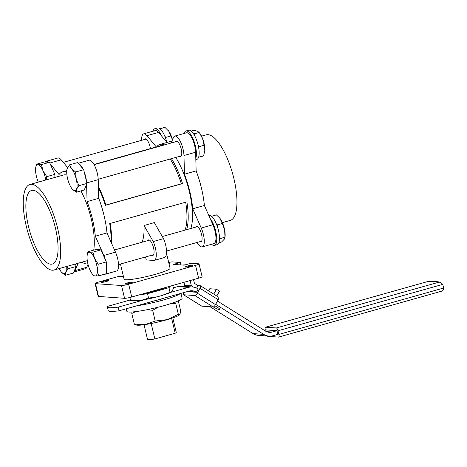 <?xml version="1.0" encoding="UTF-8"?>
<svg xmlns="http://www.w3.org/2000/svg" width="467" height="467" viewBox="0 0 467 467"><rect width="100%" height="100%" fill="white"/><g stroke="black" fill="none" stroke-linecap="round" stroke-linejoin="round"><path stroke-width="0.7" d="M50.757 264.199A38.23 12.825 -105.7 0 0 52.456 264.007A38.23 12.825 -105.7 0 0 54.849 225.789A38.23 12.825 -105.7 0 0 33.151 190.303A38.23 12.825 -105.7 0 0 31.733 190.419A38.23 12.825 -105.7 0 0 28.96 228.299A38.23 12.825 -105.7 0 0 50.757 264.199M171.576 291.793A20.618 2.335 -13.4 0 1 171.552 291.805A20.618 2.335 -13.4 0 1 161.751 295.547L171.634 291.752L173.485 288.536L172.749 285.454M172.808 317.881L176.257 332.341A12.457 1.413 166.6 0 1 175.189 333.228L171.628 318.278M151.868 255.18A8.038 2.697 -105.7 0 0 152.878 255.391A8.038 2.697 -105.7 0 0 153.538 247.86A8.038 2.697 -105.7 0 0 148.518 239.915A8.038 2.697 -105.7 0 0 147.77 240.622M145.564 256.961L146.264 259.909L153.748 260.446A13.239 4.442 -105.7 0 0 154.285 260.399A13.239 4.442 -105.7 0 0 155.371 247.989A13.239 4.442 -105.7 0 0 153.223 241.55L163.508 238.649L154.303 222.607L144.011 225.508A45.387 15.224 -105.7 0 1 142.114 242.21M154.285 260.399L164.577 257.498A13.239 4.442 -105.7 0 0 165.662 245.093A13.239 4.442 -105.7 0 0 163.508 238.649M201.522 136.154L206.198 134.84A44.441 14.909 74.3 0 1 208.008 134.665A44.441 14.909 74.3 0 1 233.29 176.158A44.441 14.909 74.3 0 1 230.284 220.395L222.385 222.619M179.567 156.363A8.038 2.697 -105.7 0 0 180.571 156.568A8.038 2.697 -105.7 0 0 181.231 149.037A8.038 2.697 -105.7 0 0 176.211 141.098A8.038 2.697 -105.7 0 0 175.464 141.799M150.415 148.582A8.038 2.697 -105.7 0 0 150.065 146.796A8.038 2.697 -105.7 0 0 145.05 138.857A8.038 2.697 -105.7 0 0 144.297 139.557M199.888 241.661A8.038 2.697 -105.7 0 0 200.892 241.871A8.038 2.697 -105.7 0 0 201.551 234.341A8.038 2.697 -105.7 0 0 196.537 226.402A8.038 2.697 -105.7 0 0 195.784 227.102M166.958 142.453L158.587 132.4A13.239 4.442 -105.7 0 0 155.301 130.567L143.638 133.854A13.239 4.442 -105.7 0 0 141.67 140.298M156.293 146.924L146.924 135.681A13.239 4.442 -105.7 0 0 143.638 133.854M52.187 270.206A44.441 14.909 74.3 0 1 26.905 228.707A44.441 14.909 74.3 0 1 29.911 184.477A44.441 14.909 74.3 0 1 31.721 184.296A44.441 14.909 74.3 0 1 57.003 225.794A44.441 14.909 74.3 0 1 53.997 270.031A44.441 14.909 74.3 0 1 52.187 270.206M66.933 175.16A44.441 14.909 -105.7 0 0 65.333 174.833A44.441 14.909 -105.7 0 0 63.524 175.008L29.911 184.477M86.459 181.319A13.239 4.442 -105.7 0 0 85.665 176.596A13.239 4.442 -105.7 0 0 84.2 171.821M82.776 168.605A13.239 4.442 -105.7 0 0 78.637 163.643M104.141 274.327A13.239 4.442 -105.7 0 0 104.9 274.304L116.557 271.018A13.239 4.442 -105.7 0 0 117.643 258.613A13.239 4.442 -105.7 0 0 115.495 252.168L106.984 232.928A47.751 16.018 -105.7 0 0 104.088 215.719A47.751 16.018 -105.7 0 0 98.741 198.329L98.222 179.661A13.239 4.442 -105.7 0 0 97.323 173.31A13.239 4.442 -105.7 0 0 89.063 160.234L78.316 163.257M105.501 260.066A13.239 4.442 -105.7 0 0 103.832 255.455L95.321 236.209A47.751 16.018 -105.7 0 0 92.431 219A47.751 16.018 -105.7 0 0 87.078 201.616L98.741 198.329M175.72 157.443A46.332 15.539 74.3 0 1 189.333 191.54A46.332 15.539 74.3 0 1 190.851 228.491M110.971 241.941A46.332 15.539 -105.7 0 0 109.71 223.588L186.876 201.861A46.332 15.539 -105.7 0 1 186.567 229.7M166.521 253.318L170.076 268.239A23.636 2.674 166.6 0 1 151.635 275.343A23.636 2.674 166.6 0 1 125.646 279.756A23.636 2.674 166.6 0 1 124.088 279.196L120.468 264.024M108.566 280.393A3.97 0.449 166.6 0 1 108.823 280.486A3.97 0.449 166.6 0 1 105.729 281.677A3.97 0.449 166.6 0 1 101.362 282.418A3.97 0.449 166.6 0 1 101.1 282.325A3.97 0.449 166.6 0 1 104.199 281.134A3.97 0.449 166.6 0 1 108.566 280.393M132.173 282.091A3.97 0.449 166.6 0 1 132.435 282.185A3.97 0.449 166.6 0 1 129.336 283.376A3.97 0.449 166.6 0 1 124.969 284.117A3.97 0.449 166.6 0 1 124.707 284.024A3.97 0.449 166.6 0 1 127.806 282.827A3.97 0.449 166.6 0 1 132.173 282.091M192.801 265.017A3.97 0.449 166.6 0 1 193.064 265.11A3.97 0.449 166.6 0 1 189.964 266.307A3.97 0.449 166.6 0 1 185.597 267.048A3.97 0.449 166.6 0 1 185.335 266.955A3.97 0.449 166.6 0 1 188.435 265.758A3.97 0.449 166.6 0 1 192.801 265.017M168.902 263.318A3.97 0.449 166.6 0 1 169.194 263.324A3.97 0.449 166.6 0 1 169.457 263.417A3.97 0.449 166.6 0 1 169.007 263.75M161.751 295.547L157.321 296.796A20.618 2.335 -13.4 0 1 141.699 300.182L137.987 300.695A20.618 2.335 -13.4 0 1 133.393 300.9L130.614 300.608L137.987 300.695M170.513 286.084L168.949 287.672L147.514 293.708L148.559 298.109L157.321 296.796M168.949 287.672L169.994 292.073M129.873 297.485L130.614 300.608M141.699 300.182L148.559 298.109M147.514 293.708L139.47 294.823M166.532 287.205A17.022 1.926 166.6 0 1 143.445 293.708M168.698 262.442A5.674 0.642 166.6 0 1 172.644 261.917L180.32 262.472L173.461 264.404L184.15 265.168L191.009 263.242L198.685 263.791A5.674 0.642 166.6 0 1 199.059 263.925A5.674 0.642 166.6 0 1 195.545 265.384L128.664 284.216A5.674 0.642 166.6 0 1 121.519 285.518L95.478 283.644A5.674 0.642 166.6 0 1 95.099 283.51A5.674 0.642 166.6 0 1 98.619 282.05L118.338 276.499L121.011 276.692L123.335 276.038M199.059 263.925L202.112 276.721A5.674 0.642 166.6 0 1 198.592 278.18L131.717 297.006A5.674 0.642 166.6 0 1 124.566 298.314L98.525 296.44A5.674 0.642 166.6 0 1 98.152 296.306L95.099 283.51M180.32 262.472L180.91 264.941M93.978 164.472L160.415 145.768A46.332 15.539 74.3 0 1 162.067 145.57M98.449 187.862A46.332 15.539 -105.7 0 1 105.355 205.311L182.521 183.584A46.332 15.539 -105.7 0 0 171.43 158.652M184.985 230.143A45.387 15.224 -105.7 0 0 185.697 202.193M111.321 242.735A45.387 15.224 -105.7 0 0 110.241 223.436M153.223 241.55L144.011 225.508M182.521 183.584L181.324 183.8A45.387 15.224 -105.7 0 0 170.163 159.008M181.324 183.8L105.869 205.042A45.387 15.224 -105.7 0 0 98.414 186.66M105.355 205.311L105.869 205.042M73.827 272.033L85.391 268.776A13.239 4.442 -105.7 0 0 86.786 267.282L88.006 264.322M67.651 167.589L61.183 159.819A13.239 4.442 -105.7 0 0 57.896 157.992L46.239 161.273A13.239 4.442 -105.7 0 0 45.258 162.014M93.727 250.131A44.441 14.909 -105.7 0 0 80.937 190.91M104.9 274.304A13.239 4.442 -105.7 0 0 105.554 273.925M106.599 271.817A13.239 4.442 -105.7 0 0 106.371 263.721M87.078 201.616L86.599 184.313M66.717 172.13A47.751 16.018 -105.7 0 0 62.625 171.827A47.751 16.018 -105.7 0 0 59.052 174.547L50.22 163.94M48.726 162.259A13.239 4.442 -105.7 0 0 46.239 161.273M73.833 272.027A13.239 4.442 -105.7 0 0 75.123 270.568L78.158 263.23M81.97 262.156A47.751 16.018 -105.7 0 0 87.901 263.884M95.321 236.209L106.984 232.928M196.899 242.507L199.018 245.047A13.239 4.442 -105.7 0 0 202.299 246.88A13.239 4.442 -105.7 0 0 201.236 228.03L192.725 208.784A47.751 16.018 -105.7 0 0 184.483 174.191L183.963 155.523A13.239 4.442 -105.7 0 0 180.612 142.061A13.239 4.442 -105.7 0 0 174.804 136.09A13.239 4.442 -105.7 0 0 173.415 137.584L171.173 143.007M164.536 144.875A47.751 16.018 -105.7 0 0 160.029 144.402A47.751 16.018 -105.7 0 0 156.684 146.819M202.299 246.88L213.962 243.593A13.239 4.442 -105.7 0 0 212.899 224.744L204.383 205.503L192.725 208.784M171.984 141.046A47.751 16.018 -105.7 0 0 171.693 141.116L160.029 144.402M204.383 205.503A47.751 16.018 -105.7 0 0 196.14 170.904L195.626 152.242A13.239 4.442 -105.7 0 0 192.276 138.781A13.239 4.442 -105.7 0 0 186.467 132.809L174.804 136.09M196.14 170.904L184.483 174.191M175.189 333.228L154.857 338.954A12.457 1.413 166.6 0 1 147.519 339.386L144.029 324.734M154.857 338.954L151.18 323.52M441.029 291.338L278.618 337.086A2.837 0.952 -105.7 0 0 278.852 334.43L443.65 288.034C443.691 289.937 442.821 291.04 441.029 291.338M213.355 306.947A5.674 0.893 -151 0 0 219.455 309.656A5.674 0.893 -151 0 0 219.858 309.551A5.674 0.893 -151 0 0 214.773 305.722M109.552 307.689A33.163 3.754 -13.4 0 0 118.209 307.14L119.079 310.794A33.163 3.754 166.6 0 1 110.422 311.343A33.163 3.754 166.6 0 1 108.239 310.561L107.363 306.907A33.163 3.754 -13.4 0 0 109.552 307.689M218.585 297.17A2.837 0.899 122 0 1 218.731 297.216A2.837 0.899 122 0 1 218.229 299.691L215.515 304.595A2.837 0.899 122 0 1 213.156 306.971L194.908 295.558L183.554 294.741L201.802 306.154A2.837 0.899 122 0 1 201.656 306.107L183.408 294.695A2.837 0.899 -58 0 0 183.554 294.741M194.908 295.558A2.837 0.899 -58 0 0 197.267 293.183L199.981 288.279A2.837 0.899 -58 0 0 200.483 285.804A2.837 0.899 -58 0 0 200.337 285.757L198.002 285.588L194.43 283.358L193.536 279.605M196.613 288.098L198.002 285.588M170.35 292.459L188.394 287.38A13.239 12.381 -85.9 0 1 192.392 286.971A13.239 12.381 -85.9 0 1 197.775 288.74L198.195 288.997L196.385 292.266L187.226 291.606M183.718 292.599A2.837 0.899 -58 0 0 183.408 294.695M217.47 301.057L265.478 331.085A9.457 8.844 94.1 0 0 269.325 332.346A9.457 8.844 94.1 0 0 272.179 332.055L276.978 330.7L266.295 329.936L264.462 330.449M215.661 304.326L263.668 334.354A13.239 12.381 94.1 0 0 269.05 336.117A13.239 12.381 94.1 0 0 273.049 335.709L277.853 334.36L276.978 330.7M210.086 306.749L252.986 333.584A13.239 12.381 94.1 0 0 258.368 335.353L269.05 336.117M213.156 306.971L201.802 306.154M208.597 290.877L209.776 288.746L216.454 289.231L219.496 291.128L216.799 296.008M119.079 310.794L189.263 291.034A9.457 8.844 -85.9 0 1 192.118 290.743A9.457 8.844 -85.9 0 1 195.965 292.003L196.385 292.266M130.451 299.919L107.521 306.375A33.163 3.754 -13.4 0 0 107.363 306.907M118.209 307.14L144.945 299.61M173.321 287.847L177.711 286.61A13.239 12.381 -85.9 0 1 181.71 286.201L192.392 286.971M186.602 286.557L184.687 285.355L191.365 285.833L190.11 280.568M184.687 285.355L183.957 282.302M182.188 265.028L185.376 264.824M193.356 287.082L191.365 285.833M216.454 289.231L213.758 294.105M267.287 335.989A2.837 0.952 -105.7 0 0 267.819 336.333L278.501 337.098A2.837 0.952 -105.7 0 0 278.618 337.086M443.65 288.034L442.78 284.374L277.982 330.776L278.852 334.43M277.982 330.776A2.837 0.952 -105.7 0 0 276.324 327.962L438.852 282.202A132.307 14.973 -13.4 0 0 428.169 281.432L265.641 327.192L276.324 327.962M265.641 327.192A2.837 0.952 -105.7 0 0 265.525 327.204A2.837 0.952 -105.7 0 0 265.291 329.86L265.373 330.192M442.78 284.374L440.439 282.249C437.509 281.572 433.534 281.268 428.508 281.338L428.169 281.432M440.439 282.249L438.852 282.202M75.52 263.972L76.121 266.488L73.412 273.037L65.322 275.314L65.678 272.325L68.024 268.77L66.845 266.412M76.121 266.488L68.024 268.77M59.186 268.566A12.294 4.121 -105.7 0 0 61.23 271.882A12.294 4.121 -105.7 0 0 61.335 272.01L65.322 275.314M66.139 266.61A12.294 4.121 74.3 0 1 65.678 272.325A12.294 4.121 74.3 0 1 61.335 272.01M219.49 238.941L224.948 237.061L224.936 237.627L225.047 236.775A12.294 4.121 -105.7 0 0 224.65 230.003A12.294 4.121 -105.7 0 0 220.371 218.912A12.294 4.121 -105.7 0 0 219.805 218.147A12.294 4.121 -105.7 0 0 219.782 218.118M218.883 242.741L221.568 241.982L224.253 239.244L224.948 237.061L224.65 230.003L222.362 223.506L219.764 218.095L216.396 214.873L211.557 216.373M217.394 226.723L217.494 224.878L222.362 223.506M220.08 238.433L219.461 237.143M217.494 224.878L216.367 223.95M204.056 145.272L202.579 138.582A12.294 4.121 -105.7 0 0 199.479 132.844L202.579 138.582A12.294 4.121 74.3 0 1 204.82 150.321L204.056 145.272L199.187 146.638L198.72 148.051M204.715 151.547A12.294 4.121 -105.7 0 0 204.727 151.471A12.294 4.121 -105.7 0 0 204.82 150.321L203.6 155.937L198.668 157.122M194.4 135.22L194.249 133.831L199.117 132.459L197.413 131.11L193.723 130.316L191.184 131.029M198.131 145.126L199.187 146.638M194.249 133.831L193.501 133.731M168.295 130.573A12.294 4.121 74.3 0 1 168.318 130.602A12.294 4.121 74.3 0 1 168.885 131.367L164.909 127.333L160.07 128.828M172.527 139.732A12.294 4.121 -105.7 0 0 168.885 131.367L172.486 139.831M165.908 139.184L166.007 137.333L170.875 135.967M166.007 137.333L164.88 136.405M210.144 218.521A15.131 5.073 74.3 0 1 216.326 234.288A15.131 5.073 74.3 0 1 214.476 245.414A15.131 5.073 74.3 0 1 213.857 245.473A15.131 5.073 74.3 0 1 211.598 244.259M208.837 215.567L209.018 215.515A15.131 5.073 74.3 0 1 209.636 215.456A15.131 5.073 74.3 0 1 218.241 229.583A15.131 5.073 74.3 0 1 217.219 244.644L214.476 245.414M184.097 133.474A15.131 5.073 74.3 0 1 185.954 130.988A15.131 5.073 74.3 0 1 195.393 145.938A15.131 5.073 74.3 0 1 195.79 158.278M185.954 130.988L188.697 130.217A15.131 5.073 74.3 0 1 198.136 145.161A15.131 5.073 74.3 0 1 196.899 159.34L195.831 159.644M152.937 131.233A15.131 5.073 74.3 0 1 154.787 128.746A15.131 5.073 74.3 0 1 155.406 128.688A15.131 5.073 74.3 0 1 161.67 136.095M154.787 128.746L157.531 127.976A15.131 5.073 74.3 0 1 158.15 127.917A15.131 5.073 74.3 0 1 166.812 142.277M87.878 251.777L95.974 249.501L100.983 249.857L106.324 261.917L98.228 264.199L94.567 258.449L92.892 252.139L89.39 252.238L87.878 251.777L87.171 255.338M100.983 249.857L92.892 252.139M106.324 261.917L106.645 273.621L98.555 275.898L97.393 270.329L98.228 264.199M92.396 274.123A12.294 4.121 74.3 0 1 89.88 269.786A12.294 4.121 74.3 0 1 87.049 257.907A12.294 4.121 74.3 0 1 87.154 255.496A12.294 4.121 74.3 0 1 89.39 252.238A12.294 4.121 74.3 0 1 94.567 258.449A12.294 4.121 74.3 0 1 97.393 270.329A12.294 4.121 -105.7 0 1 95.052 275.997A12.294 4.121 74.3 0 1 92.396 274.123L93.54 275.536L95.052 275.997L98.555 275.898M69.63 164.816L67.277 168.371L66.828 170.192A12.294 4.121 74.3 0 1 67.277 168.371A12.294 4.121 74.3 0 1 71.62 168.686L69.63 164.816L77.72 162.539L83.692 169.708L75.601 171.99L71.62 168.686A12.294 4.121 -105.7 0 1 76.238 179.13L75.601 171.99M78.87 185.708L76.238 179.13A12.294 4.121 74.3 0 1 76.524 189.263L78.87 185.708L86.961 183.432L84.258 189.976L76.162 192.258L76.524 189.263A12.294 4.121 74.3 0 1 72.181 188.948L76.162 192.258M83.692 169.708L86.961 183.432M72.181 188.948A12.294 4.121 74.3 0 1 72.076 188.82A12.294 4.121 74.3 0 1 67.557 178.505A12.294 4.121 74.3 0 1 66.828 170.192M49.502 162.318L54.837 174.378L46.741 176.654L43.081 170.904L41.405 164.594L49.502 162.318L44.488 161.956L36.397 164.238L35.685 167.793M41.405 164.594L37.903 164.693L36.397 164.238M54.837 174.378L54.919 177.431M46.07 179.923L46.741 176.654M38.329 182.107A12.294 4.121 74.3 0 1 35.562 170.367A12.294 4.121 -105.7 0 1 35.667 167.951A12.294 4.121 -105.7 0 1 37.903 164.693A12.294 4.121 74.3 0 1 43.081 170.904A12.294 4.121 74.3 0 1 45.673 180.034M180.927 293.381L182.077 298.215A28.364 3.211 166.6 0 1 161.868 306.235A28.364 3.211 166.6 0 1 130.456 312.061A28.364 3.211 166.6 0 1 126.89 311.366L126.271 308.769M163.444 298.308A16.076 1.821 166.6 0 1 153.596 301.081M180.28 293.568A28.364 3.211 166.6 0 1 136.761 305.821M134.356 324.174L136.446 325.061A22.69 2.569 -13.4 0 0 145.249 324.559L134.356 324.174L131.805 313.468L135.663 311.629M179.766 314.711A22.69 2.569 166.6 0 1 179.725 314.752A22.69 2.569 166.6 0 1 167.239 319.632A22.69 2.569 166.6 0 1 145.249 324.559L155.202 321.027L152.651 310.327L147.245 309.674M178.295 300.865L180.641 310.736L179.958 314.484L178.347 314.309L175.796 303.608L170.292 303.784M158.056 307.222L152.651 310.327M178.347 314.309L167.239 319.632L155.202 321.027M131.922 311.997L131.805 313.468M175.942 301.822L175.796 303.608M158.587 132.4L146.924 135.681M103.832 255.455L115.495 252.168M198.592 278.18L195.545 265.384M131.717 297.006L128.664 284.216M124.566 298.314L121.519 285.518M98.525 296.44L95.478 283.644M86.827 182.871L98.222 179.661M49.811 163.024L61.183 159.819M75.123 270.568L86.786 267.282M212.899 224.744L201.236 228.03M195.626 152.242L183.963 155.523M266.54 331.646L272.179 332.055M252.986 333.584L263.668 334.354M197.267 293.183L215.515 304.595M218.229 299.691L199.981 288.279M187.886 291.426L195.965 292.003M177.711 286.61L188.394 287.38M62.625 171.827L66.781 170.653M53.997 270.031L87.282 260.656M200.483 285.804L218.731 297.216M265.525 327.204L428.327 281.368M201.639 241.17L166.544 251.053M153.625 254.69L118.53 264.567M197.541 226.606L162.294 236.53M149.522 240.126L114.526 249.979M87.154 255.496L87.201 255.122M177.221 141.308L94.106 164.705M181.319 155.867L98.204 179.27M146.054 139.067L63.302 162.364M35.667 167.951L35.714 167.583"/></g></svg>
